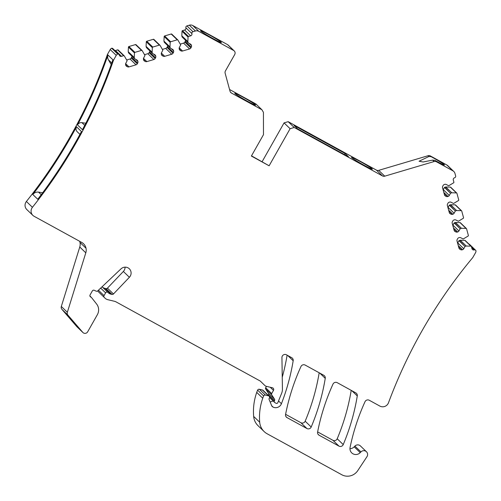 <?xml version="1.0" encoding="UTF-8"?>
<svg xmlns="http://www.w3.org/2000/svg" width="501" height="501" viewBox="0 0 501 501"><rect width="100%" height="100%" fill="white"/><g stroke="black" fill="none" stroke-linecap="round" stroke-linejoin="round"><path stroke-width="0.75" d="M182.214 37.061L181.807 35.897L187.837 41.708L188.063 37.036A0.607 0.595 -46.1 0 1 188.501 36.473L190.637 35.84A1.829 1.785 -46.1 0 0 191.908 33.592A1.522 1.484 -46.1 0 1 192.973 31.72L195.396 30.999A4.572 4.453 -46.1 0 1 198.822 31.356L233.604 50.451A3.05 2.968 -46.1 0 1 234.712 54.528L225.431 70.935A3.05 2.968 -46.1 0 0 225.137 73.227L230.034 91.245A3.05 2.968 -46.1 0 0 231.437 93.029L261.923 109.763L263.432 112.33L263.476 134.675L251.377 156.055L269.118 165.793L290.104 128.707L284.067 122.889L288.175 121.674L376.433 170.115A3.05 2.968 -46.1 0 0 378.712 170.353L428.092 155.717A3.05 2.968 -46.1 0 1 430.378 155.955L446.842 164.992A4.572 4.453 -46.1 0 1 447.769 165.674L453.8 171.486A4.572 4.453 -46.1 0 1 454.983 173.49L455.641 175.901A1.522 1.484 -46.1 0 1 454.576 177.774A1.829 1.785 -46.1 0 0 453.305 180.022L453.881 182.145A0.607 0.595 -46.1 0 1 453.63 182.809L448.714 185.746L446.31 184.525A2.136 2.079 -46.1 0 0 444.713 184.362L444.437 184.443A2.136 2.079 -46.1 0 0 443.16 185.464L442.752 186.172A2.136 2.079 -46.1 0 0 442.546 187.775L444.45 194.764L446.134 196.398L445.433 196.016A2.136 2.079 -46.1 0 1 444.45 194.764M445.677 186.998L451.808 192.797L445.771 186.986L444.5 187.437L443.247 189.647A2.136 2.079 -46.1 0 1 443.116 189.86M445.771 186.986L450.343 187.092A0.607 0.595 -46.1 0 1 450.737 187.261L456.768 193.073A0.607 0.595 -46.1 0 1 456.931 193.342L458.709 199.886A0.607 0.595 -46.1 0 1 458.459 200.557L453.543 203.494L451.138 202.272A2.136 2.079 -46.1 0 0 449.535 202.11L449.259 202.191A2.136 2.079 -46.1 0 0 447.982 203.206L447.581 203.92A2.136 2.079 -46.1 0 0 447.374 205.523L449.272 212.505L450.956 214.146L450.255 213.758A2.136 2.079 -46.1 0 1 449.272 212.505M450.505 204.746L456.63 210.545L450.599 204.734L449.328 205.185L448.076 207.395A2.136 2.079 -46.1 0 1 447.938 207.608M450.599 204.734L455.171 204.84A0.607 0.595 -46.1 0 1 455.566 205.003L461.596 210.821A0.607 0.595 -46.1 0 1 461.753 211.084L463.531 217.634A0.607 0.595 -46.1 0 1 463.281 218.304L458.371 221.242L455.96 220.02A2.136 2.079 -46.1 0 0 454.363 219.858L454.088 219.939A2.136 2.079 -46.1 0 0 452.81 220.954L452.409 221.667A2.136 2.079 -46.1 0 0 452.203 223.271L454.1 230.253A2.136 2.079 -46.1 0 0 455.083 231.506L455.785 231.894A2.136 2.079 -46.1 0 0 457.382 232.057L453.599 228.412M455.334 222.488L461.459 228.293L455.428 222.475L454.156 222.932L452.904 225.143A2.136 2.079 -46.1 0 1 452.766 225.356M455.428 222.475L459.993 222.588A0.607 0.595 -46.1 0 1 460.388 222.751L466.418 228.569A0.607 0.595 -46.1 0 1 466.581 228.832L468.36 235.382A0.607 0.595 -46.1 0 1 468.109 236.052L463.193 238.99L460.788 237.768A2.136 2.079 -46.1 0 0 459.185 237.606L458.91 237.687A2.136 2.079 -46.1 0 0 457.632 238.701L457.231 239.415A2.136 2.079 -46.1 0 0 457.025 241.019L458.922 248.001A2.136 2.079 -46.1 0 0 459.905 249.254L460.607 249.642A2.136 2.079 -46.1 0 0 462.21 249.805L458.421 246.16M460.156 240.236L466.281 246.041L460.25 240.223L458.979 240.68L457.726 242.891A2.136 2.079 -46.1 0 1 457.595 243.104M460.25 240.223L464.822 240.336A0.607 0.595 -46.1 0 1 465.216 240.499L471.247 246.31A0.607 0.595 -46.1 0 1 471.403 246.58L471.98 248.703A1.829 1.785 -46.1 0 0 474.197 249.918A1.522 1.484 -46.1 0 1 475.95 250.688A3.05 2.968 -46.1 0 1 475.581 252.617L472.787 257.552A486.377 473.877 -46.1 0 0 388.494 402.748A6.1 5.943 -46.1 0 1 379.864 406.079L369.243 400.249A3.05 2.968 -46.1 0 0 365.016 401.708A213.42 207.934 -46.1 0 0 350.074 447.437A6.1 5.943 -46.1 0 0 360.225 452.647L354.194 446.829A6.1 5.943 -46.1 0 1 349.948 448.714M468.923 244.075A1.522 1.484 -46.1 0 1 469.612 244.444L475.643 250.262M360.225 452.647L360.939 451.908L354.902 446.097L354.194 446.829M354.902 446.097A3.964 3.864 -46.1 0 1 360.426 445.934L366.463 451.745A3.964 3.864 -46.1 0 1 366.957 456.699L357.777 470.608A12.193 11.88 -46.1 0 1 341.795 474.754L267.19 433.803A15.243 14.855 -46.1 0 1 264.108 431.536A15.243 14.855 -46.1 0 1 259.7 422.237A57.928 56.438 -46.1 0 1 262.749 398.22A28.657 27.924 -46.1 0 1 263.645 395.965A1.522 1.484 -46.1 0 1 265.405 395.082L259.368 389.271A1.522 1.484 -46.1 0 0 257.614 390.147A28.657 27.924 -46.1 0 0 256.719 392.402A57.928 56.438 -46.1 0 0 253.663 416.419A15.243 14.855 -46.1 0 0 258.071 425.718L264.108 431.536M265.405 395.082L268.473 395.821L262.443 390.003L259.368 389.271M262.443 390.003A1.522 1.484 -46.1 0 1 263.113 390.373L269.143 396.185A1.522 1.484 -46.1 0 1 269.394 398.001L269.175 398.389A1.221 1.19 -46.1 0 0 269.1 399.441L271.617 405.572A3.05 2.968 -46.1 0 0 273.101 407.113L271.711 405.772M272.989 400.875A6.1 5.943 -46.1 0 1 270.095 401.865M287.111 355.165A213.42 207.934 -46.1 0 1 282.245 377.247M268.242 395.314A1.221 1.19 -46.1 0 1 268.329 395.126L268.48 394.857A1.522 1.484 -46.1 0 0 268.448 393.31L265.687 389.001A1.221 1.19 -46.1 0 1 265.662 387.755L266.457 386.352M99.079 292.415A6.1 5.943 -46.1 0 1 99.06 292.402A6.1 5.943 -46.1 0 1 99.048 292.384L98.259 291.62A1.522 1.484 -46.1 0 1 97.833 290.799M125.075 267.152A6.1 5.943 -46.1 0 1 123.359 271.461L107.439 288.15A1.522 1.484 -46.1 0 1 106.018 288.601L104.991 288.382A6.1 5.943 -46.1 0 1 102.367 287.067M260.526 381.305A3.05 2.968 -46.1 0 1 260.533 381.311L260.514 381.299A3.05 2.968 -46.1 0 0 259.906 380.854L116.019 301.871A6.1 5.943 -46.1 0 0 114.566 301.308L107.784 299.679A6.1 5.943 -46.1 0 1 105.097 298.214A6.1 5.943 -46.1 0 1 105.078 298.201L104.289 297.431A1.522 1.484 -46.1 0 1 104.045 295.621L105.611 292.853A1.522 1.484 -46.1 0 1 108.016 292.515A6.1 5.943 -46.1 0 0 111.022 294.193L112.049 294.413A1.522 1.484 -46.1 0 0 113.476 293.968L129.39 277.272A6.1 5.943 -46.1 0 0 129.321 268.78A6.1 5.943 -46.1 0 0 121.017 268.849L97.776 290.849A1.522 1.484 -46.1 0 1 96.092 291.137L94.301 290.298A1.522 1.484 -46.1 0 0 92.328 290.949L90.08 294.926A1.522 1.484 -46.1 0 0 90.637 296.968L91.132 297.237A1.522 1.484 -46.1 0 1 91.577 297.613L96.63 304.044A9.757 9.506 -46.1 0 1 97.351 314.703L87.681 331.8A3.05 2.968 -46.1 0 1 82.959 332.564L76.922 326.746A3.05 2.968 -46.1 0 1 76.741 326.552L61.886 309.299A3.05 2.968 -46.1 0 1 61.316 306.474L79.765 247.012A9.15 8.912 -46.1 0 0 79.659 241.294M82.959 332.564A3.05 2.968 -46.1 0 1 82.771 332.363L67.917 315.116A3.05 2.968 -46.1 0 1 67.347 312.292L85.803 252.823A9.15 8.912 -46.1 0 0 81.682 242.403L34.093 216.282A6.1 5.943 -46.1 0 1 32.859 215.374L26.829 209.562A6.1 5.943 -46.1 0 1 26.396 201.483A486.377 473.877 -46.1 0 0 107.414 54.49L110.207 49.561A3.05 2.968 -46.1 0 1 111.679 48.234A1.522 1.484 -46.1 0 1 112.875 48.628L118.906 54.446A1.522 1.484 -46.1 0 1 119.301 55.11A1.829 1.785 -46.1 0 0 121.518 56.325L123.647 55.692A0.607 0.595 -46.1 0 1 124.311 55.93L127.116 60.771L125.839 63.214A2.136 2.079 -46.1 0 0 125.632 64.823L127.392 66.733L126.69 66.345A2.136 2.079 -46.1 0 1 125.707 65.092M121.518 56.325L115.48 50.513A1.829 1.785 -46.1 0 1 114.904 50.588M115.48 50.513L117.616 49.881A0.607 0.595 -46.1 0 1 118.198 50.019L124.229 55.83M126.885 59.92L129.984 58.999L136.015 64.817L128.989 66.896A2.136 2.079 -46.1 0 1 127.392 66.733M131.938 56.143A2.136 2.079 -46.1 0 1 131.663 57.271L131.262 57.984A2.136 2.079 -46.1 0 1 129.984 58.999M128.632 52.943L128.212 51.684L128.444 47.1A0.607 0.595 -46.1 0 1 128.889 46.543L135.477 44.589A0.607 0.595 -46.1 0 1 136.059 44.727L142.09 50.538A0.607 0.595 -46.1 0 1 142.171 50.632L144.977 55.479L143.699 57.922A2.136 2.079 -46.1 0 0 143.493 59.525L145.252 61.435L144.551 61.053A2.136 2.079 -46.1 0 1 143.568 59.801M144.745 54.622L147.845 53.707L153.876 59.519L146.849 61.604A2.136 2.079 -46.1 0 1 145.252 61.435M149.805 50.852A2.136 2.079 -46.1 0 1 149.523 51.979L149.123 52.686A2.136 2.079 -46.1 0 1 147.845 53.707M146.492 47.651L146.073 46.386L146.305 41.808A0.607 0.595 -46.1 0 1 146.749 41.245L153.337 39.291A0.607 0.595 -46.1 0 1 153.92 39.429L159.951 45.247A0.607 0.595 -46.1 0 1 160.032 45.34L162.844 50.188L161.56 52.63A2.136 2.079 -46.1 0 0 161.353 54.233L161.428 54.509A2.136 2.079 -46.1 0 0 162.412 55.761L163.113 56.143A2.136 2.079 -46.1 0 0 164.71 56.312L171.737 54.227A2.136 2.079 -46.1 0 0 173.014 53.206L166.983 47.395A2.136 2.079 -46.1 0 1 165.706 48.409L171.737 54.227M162.606 49.33L165.706 48.409M167.666 45.56A2.136 2.079 -46.1 0 1 167.384 46.681L166.983 47.395M164.353 42.353L163.933 41.095L164.165 36.517A0.607 0.595 -46.1 0 1 164.61 35.953L171.198 33.999A0.607 0.595 -46.1 0 1 171.78 34.137L177.811 39.948A0.607 0.595 -46.1 0 1 177.893 40.049L180.704 44.89L179.421 47.332A2.136 2.079 -46.1 0 0 179.214 48.941L180.974 50.852L180.272 50.463A2.136 2.079 -46.1 0 1 179.289 49.211M180.473 44.038L183.566 43.117L189.603 48.935L182.571 51.014A2.136 2.079 -46.1 0 1 180.974 50.852M185.527 40.268A2.136 2.079 -46.1 0 1 185.245 41.389L184.844 42.103A2.136 2.079 -46.1 0 1 183.566 43.117M181.807 35.897L182.026 31.219A0.607 0.595 -46.1 0 1 182.47 30.661L184.606 30.029A1.829 1.785 -46.1 0 0 185.877 27.78A1.522 1.484 -46.1 0 1 186.936 25.908L189.359 25.188A4.572 4.453 -46.1 0 1 192.785 25.538L227.573 44.633A3.05 2.968 -46.1 0 1 228.187 45.09L234.218 50.902M261.923 109.763L255.892 103.951L229.558 89.497M284.067 122.889L262.123 161.679M317.628 431.906L332.933 440.31A3.05 2.968 -46.1 0 0 337.204 438.77A213.42 207.934 -46.1 0 0 351.214 390.348M319.181 372.769A213.42 207.934 -46.1 0 1 305.172 421.184A3.05 2.968 -46.1 0 1 300.901 422.725L285.595 414.321M288.175 121.674L294.206 127.486L382.463 175.932L376.433 170.115M345.07 153.475L294.087 125.488L297.55 128.826L348.533 156.807L345.07 153.475L344.45 154.571M363.883 165.148A11.98 0.689 29.5 0 0 372.368 169.175A11.98 0.689 29.5 0 0 359.994 161.403A11.98 0.689 29.5 0 0 351.514 157.377A11.98 0.689 29.5 0 0 363.883 165.148M453.8 171.486A4.572 4.453 -46.1 0 0 452.873 170.81L436.409 161.767A3.05 2.968 -46.1 0 0 434.123 161.535L384.749 176.17A3.05 2.968 -46.1 0 1 382.463 175.932M436.409 161.767L434.993 160.408L432.645 160.107L423.151 161.973L419.055 161.241L428.906 156.506L428.092 155.717M434.993 160.408A11.98 0.689 29.5 0 0 435.989 160.953A11.98 0.689 29.5 0 0 444.475 164.979A11.98 0.689 29.5 0 0 432.1 157.208A11.98 0.689 29.5 0 0 431.123 156.675L428.906 156.506M444.5 187.437L450.537 193.248L449.284 195.465A2.136 2.079 -46.1 0 1 448.007 196.48L447.731 196.561A2.136 2.079 -46.1 0 1 446.134 196.398M450.537 193.248L444.688 187.293M451.714 192.81L450.718 193.104M451.808 192.797L456.38 192.91A0.607 0.595 -46.1 0 1 456.768 193.073M449.328 205.185L455.359 210.996L454.106 213.213A2.136 2.079 -46.1 0 1 452.835 214.228L452.553 214.309A2.136 2.079 -46.1 0 1 450.956 214.146M455.359 210.996L449.51 205.041M456.536 210.558L455.541 210.852M456.63 210.545L461.202 210.658A0.607 0.595 -46.1 0 1 461.596 210.821M454.156 222.932L460.187 228.744L458.935 230.961A2.136 2.079 -46.1 0 1 457.657 231.976L457.382 232.057M460.187 228.744L454.338 222.788M461.365 228.306L460.369 228.6M461.459 228.293L466.03 228.406A0.607 0.595 -46.1 0 1 466.418 228.569M458.979 240.68L465.009 246.492L463.763 248.703A2.136 2.079 -46.1 0 1 462.486 249.723L462.21 249.805M465.009 246.492L459.16 240.53M466.193 246.054L465.197 246.348M466.281 246.041L470.852 246.148A0.607 0.595 -46.1 0 1 471.247 246.31M360.939 451.908A3.964 3.864 -46.1 0 1 366.463 451.745M268.473 395.821A1.522 1.484 -46.1 0 1 269.143 396.185M260.533 381.311L264.91 385.563A3.05 2.968 -46.1 0 0 266.263 386.309L272.387 387.774A1.829 1.785 -46.1 0 1 273.49 390.392L271.692 393.573A1.221 1.19 -46.1 0 0 271.717 394.813L274.479 399.122A1.522 1.484 -46.1 0 1 274.51 400.675L274.36 400.938A1.221 1.19 -46.1 0 0 274.805 402.572L276.107 403.286A1.221 1.19 -46.1 0 0 277.823 402.654L281.637 393.279A10.64 10.364 -46.1 0 0 282.426 389.095L281.938 357.576A3.05 2.968 -46.1 0 1 286.447 354.802L291.707 357.689A3.05 2.968 -46.1 0 1 293.179 360.751A213.42 207.934 -46.1 0 1 281.424 403.725A6.1 5.943 -46.1 0 1 273.101 407.113M32.859 215.374A6.1 5.943 -46.1 0 1 32.427 207.301L26.396 201.483M32.427 207.301A486.377 473.877 -46.1 0 0 113.451 60.308L112.907 59.782A486.377 473.877 -46.1 0 1 82.458 129.696L77.511 124.931A4.271 4.158 -46.1 0 1 81.939 122.664L85.821 123.24M112.907 59.782L107.414 54.49M111.767 63.032L108.454 59.838A6.1 5.943 -46.1 0 1 107.959 55.016A486.377 473.877 -46.1 0 1 77.511 124.931M79.947 134.368L77.26 131.782A4.271 4.158 -46.1 0 1 76.521 126.791L81.469 131.556A486.377 473.877 -46.1 0 1 37.757 199.266L32.809 194.501A6.1 5.943 -46.1 0 1 38.583 192.133L42.679 192.741M76.521 126.791A486.377 473.877 -46.1 0 1 32.809 194.501M113.451 60.308L116.238 55.373A3.05 2.968 -46.1 0 1 117.716 54.045L111.679 48.234M117.716 54.045A1.522 1.484 -46.1 0 1 118.906 54.446M128.225 51.772L134.255 57.59L134.606 58.711L136.842 59.951A2.136 2.079 -46.1 0 1 137.825 61.203L137.9 61.479A2.136 2.079 -46.1 0 1 137.694 63.082L137.293 63.796A2.136 2.079 -46.1 0 1 136.015 64.817M134.255 57.59L134.475 52.918A0.607 0.595 -46.1 0 1 134.919 52.354L141.514 50.401A0.607 0.595 -46.1 0 1 142.09 50.538M146.085 46.48L152.116 52.298L152.467 53.419L154.703 54.659A2.136 2.079 -46.1 0 1 155.692 55.912L155.761 56.187A2.136 2.079 -46.1 0 1 155.554 57.79L155.153 58.504A2.136 2.079 -46.1 0 1 153.876 59.519M152.116 52.298L152.335 47.62A0.607 0.595 -46.1 0 1 152.78 47.063L159.374 45.109A0.607 0.595 -46.1 0 1 159.951 45.247M163.946 41.188L169.977 47L170.327 48.127L172.569 49.367A2.136 2.079 -46.1 0 1 173.553 50.62L173.628 50.889A2.136 2.079 -46.1 0 1 173.421 52.499L173.014 53.206M169.977 47L170.196 42.328A0.607 0.595 -46.1 0 1 170.641 41.765L177.235 39.811A0.607 0.595 -46.1 0 1 177.811 39.948M187.837 41.708L188.188 42.829L190.43 44.069A2.136 2.079 -46.1 0 1 191.413 45.322L191.488 45.597A2.136 2.079 -46.1 0 1 191.282 47.2L190.875 47.914A2.136 2.079 -46.1 0 1 189.603 48.935M209.005 34.751A11.98 0.689 29.5 0 0 200.519 30.724A11.98 0.689 29.5 0 0 212.894 38.496A11.98 0.689 29.5 0 0 221.379 42.522A11.98 0.689 29.5 0 0 209.005 34.751M243.317 97.357A11.98 0.689 29.5 0 0 234.831 93.33A11.98 0.689 29.5 0 0 247.206 101.102A11.98 0.689 29.5 0 0 255.692 105.129A11.98 0.689 29.5 0 0 243.317 97.357M269.118 165.793L251.502 155.842M290.104 128.707L294.206 127.486M338.97 446.122L319.056 435.194A3.05 2.968 -46.1 0 1 317.603 432.037A213.42 207.934 -46.1 0 1 332.983 384.123A3.05 2.968 -46.1 0 1 337.211 382.664L355.81 392.878A3.05 2.968 -46.1 0 1 357.282 395.94A213.42 207.934 -46.1 0 1 343.235 444.581A3.05 2.968 -46.1 0 1 338.97 446.122L332.933 440.31M323.778 375.293A3.05 2.968 -46.1 0 1 325.249 378.355A213.42 207.934 -46.1 0 1 311.202 427.002A3.05 2.968 -46.1 0 1 306.938 428.543L287.023 417.609A3.05 2.968 -46.1 0 1 285.57 414.452A213.42 207.934 -46.1 0 1 300.951 366.544A3.05 2.968 -46.1 0 1 305.178 365.085L323.778 375.293M108.454 59.838L111.209 64.604M384.749 176.17L378.712 170.353M434.123 161.535L432.645 160.107M431.123 156.675L430.378 155.955M452.873 170.81L446.842 164.992M445.433 196.016L444.669 195.277M447.731 196.561L443.942 192.916M443.817 192.447L448.007 196.48M449.284 195.465L443.247 189.647M450.343 187.092L456.38 192.91M450.255 213.758L449.491 213.025M452.553 214.309L448.771 210.664M448.645 210.195L452.835 214.228M454.106 213.213L448.076 207.395M455.171 204.84L461.202 210.658M455.083 231.506L454.319 230.767M454.106 230.272L455.785 231.894M453.468 227.936L457.657 231.976M458.935 230.961L452.904 225.143M459.993 222.588L466.03 228.406M459.905 249.254L459.141 248.515M458.929 248.02L460.607 249.642M458.296 245.684L462.486 249.723M463.763 248.703L457.726 242.891M464.822 240.336L470.852 246.148M474.197 249.918L471.641 247.456M259.7 422.237L253.663 416.419M262.749 398.22L256.719 392.402M263.645 395.965L257.614 390.147M281.424 403.725L278.525 400.932M293.179 360.751L287.737 355.51M274.36 400.938L268.329 395.126M274.51 400.675L268.48 394.857M274.479 399.122L268.448 393.31M271.717 394.813L265.687 389.001M271.692 393.573L265.662 387.755M273.49 390.392L270.239 387.26M105.078 298.201L99.048 292.384M104.289 297.431L98.259 291.62M104.045 295.621L98.44 290.223M105.611 292.853L100.682 288.1M111.022 294.193L104.991 288.382M112.049 294.413L106.018 288.601M113.476 293.968L107.439 288.15M129.39 277.272L123.359 271.461M90.637 296.968L90.092 296.442M91.132 297.237L89.936 296.085M82.771 332.363L76.741 326.552M67.917 315.116L61.886 309.299M67.347 312.292L61.316 306.474M85.803 252.823L79.765 247.012M86.015 248.252L79.985 242.44M116.238 55.373L110.207 49.561M117.616 49.881L123.647 55.692M126.69 66.345L125.92 65.612M128.989 66.896L125.645 63.671M137.293 63.796L131.262 57.984M131.663 57.271L137.694 63.082M137.9 61.479L135.621 59.281M136.109 59.55L137.825 61.203M134.525 58.579L128.494 52.762M134.243 57.496L128.212 51.684M128.444 47.1L134.475 52.918M134.919 52.354L128.889 46.543M135.477 44.589L141.514 50.401M144.551 61.053L143.787 60.314M146.849 61.604L143.505 58.379M155.153 58.504L149.123 52.686M149.523 51.979L155.554 57.79M155.761 56.187L153.488 53.989M153.976 54.258L155.692 55.912M152.385 53.288L146.355 47.47M152.11 52.204L146.073 46.386M146.305 41.808L152.335 47.62M152.78 47.063L146.749 41.245M153.337 39.291L159.374 45.109M162.412 55.761L161.648 55.022M161.435 54.528L163.113 56.143M164.71 56.312L161.366 53.087M167.384 46.681L173.421 52.499M173.628 50.889L171.348 48.697M171.837 48.966L173.553 50.62M170.246 47.99L164.215 42.178M169.971 46.906L163.933 41.095M164.165 36.517L170.196 42.328M170.641 41.765L164.61 35.953M171.198 33.999L177.235 39.811M180.272 50.463L179.508 49.731M182.571 51.014L179.226 47.795M190.875 47.914L184.844 42.103M185.245 41.389L191.282 47.2M191.488 45.597L189.209 43.399M189.697 43.668L191.413 45.322M188.107 42.698L182.076 36.88M187.831 41.614L181.794 35.803M182.026 31.219L188.063 37.036M188.501 36.473L182.47 30.661M190.637 35.84L184.606 30.029M191.908 33.592L185.877 27.78M192.973 31.72L186.936 25.908M195.396 30.999L189.359 25.188M198.822 31.356L192.785 25.538M233.604 50.451L227.573 44.633M231.437 93.029L230.347 91.977M319.056 435.194L317.96 434.135M343.235 444.581L337.204 438.77M357.282 395.94L351.846 390.699M325.249 378.355L319.813 373.113M287.023 417.609L285.927 416.556M306.938 428.543L300.901 422.725M311.202 427.002L305.172 421.184M84.732 125.356L81.939 122.664M41.232 194.682L38.583 192.133M274.561 402.391L269.557 397.569M105.097 298.214L99.06 292.402M107.972 292.471L102.072 286.785M91.439 297.462L89.917 295.997M134.606 58.711L128.569 52.899M152.467 53.419L146.43 47.601M170.327 48.127L164.29 42.309M188.188 42.829L182.157 37.018"/></g></svg>
